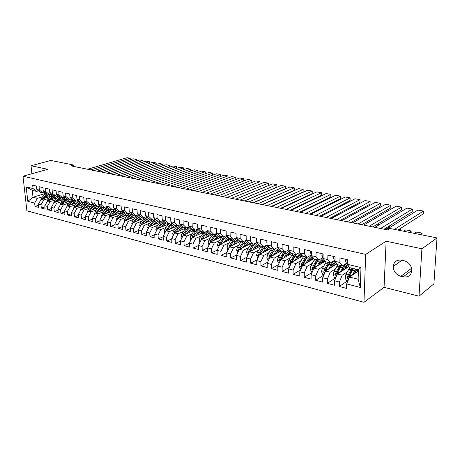<?xml version="1.0" encoding="UTF-8"?>
<svg xmlns="http://www.w3.org/2000/svg" width="460" height="460" viewBox="0 0 460 460"><rect width="100%" height="100%" fill="white"/><g stroke="black" fill="none" stroke-linecap="round" stroke-linejoin="round"><path stroke-width="0.69" d="M419.02 296.188L421.906 248.797L386.13 241.195L384.06 287.327L419.02 296.188L433.906 283.843L437 237.918L389.925 228.476L387.602 229.925L70.92 165.864L73.79 165.054L50.813 160.448L31.033 165.749L31.901 173.736M384.06 287.327L363.969 302.3L26.898 210.801L23 176.214L365.694 254.403L363.969 302.3M45.632 193.378L33.011 197.265L27.801 201.336L34.644 203.107L35.006 206.436L38.784 207.431L38.427 204.085L40.969 204.746L41.325 208.098L45.166 209.11L44.81 205.741L47.397 206.408L47.748 209.789L51.646 210.812L51.301 207.42L53.929 208.104L54.274 211.502L58.236 212.549L57.902 209.133L60.57 209.823L60.904 213.25L64.935 214.308L64.607 210.87L67.321 211.571L67.649 215.021L71.748 216.102L71.426 212.635L74.186 213.348L74.503 216.827L78.671 217.925L78.355 214.429L81.161 215.159L81.477 218.661L85.715 219.776L85.41 216.257L88.262 216.993L88.567 220.53L92.88 221.662L92.581 218.115L95.484 218.868L95.778 222.427L100.165 223.577L99.877 220.001L102.833 220.765L103.115 224.353L107.582 225.532L107.301 221.927L110.308 222.703L110.584 226.32L115.126 227.516L114.856 223.882L117.915 224.675L118.18 228.321L122.803 229.534L122.544 225.871L125.655 226.682L125.913 230.351L130.617 231.593L130.37 227.901L133.538 228.723L133.785 232.427L138.575 233.686L138.333 229.965L141.559 230.799L141.795 234.531L146.677 235.819L146.447 232.064L149.73 232.915L149.954 236.681L154.922 237.987L154.709 234.203L158.056 235.071L158.269 238.867L163.329 240.2L163.122 236.382L166.531 237.268L166.733 241.092L171.885 242.449L171.695 238.602L175.168 239.505L175.358 243.363L180.607 244.743L180.429 240.867L183.971 241.782L184.144 245.674L189.497 247.083L189.33 243.173L192.941 244.105L193.102 248.032L198.553 249.469L198.404 245.525L202.084 246.474L202.227 250.435L207.793 251.896L207.655 247.917L211.404 248.889L211.537 252.879L217.206 254.374L217.085 250.361L220.909 251.35L221.024 255.38L226.809 256.898L226.705 252.85L230.609 253.862L230.707 257.928L236.607 259.48L236.52 255.392L240.499 256.427L240.58 260.527L246.6 262.108L246.531 257.985L250.591 259.037L250.654 263.177L256.795 264.793L256.743 260.63L260.889 261.705L260.935 265.88L267.208 267.53L267.174 263.333L271.406 264.431L271.429 268.64L277.828 270.325L277.817 266.093L282.141 267.208L282.141 271.457L288.679 273.183L288.69 268.904L293.101 270.049L293.083 274.338L299.759 276.098L299.788 271.779L304.296 272.947L304.261 277.276L311.081 279.076L311.132 274.718L315.738 275.914L315.675 280.284L322.644 282.118L322.719 277.719L327.428 278.938L327.342 283.354L334.466 285.229L334.564 280.79L339.376 282.037L339.267 286.488L346.547 288.408L346.673 283.923L349.497 277.052L358.133 279.226L358.443 269.767L349.772 267.651L347.225 264.27L360.991 267.588L360.312 287.454L346.673 283.923M27.801 201.336L26.185 186.904L33.057 188.56L36.633 191.4L38.548 190.825M260.693 243.42L263.666 246.686L267.03 244.944L266.995 240.666L260.647 239.16L260.693 243.42L256.519 242.414L256.461 238.171L250.251 236.699L250.315 240.919L246.221 239.93L246.152 235.727L240.062 234.284L240.143 238.464L236.135 237.498L236.043 233.335L230.075 231.92L230.178 236.066L226.245 235.117L226.142 230.989L220.294 229.603L220.409 233.709L216.556 232.783L216.436 228.689L210.703 227.332L210.835 231.403L207.058 230.494L206.919 226.441L201.296 225.107L201.445 229.143L197.742 228.246L197.587 224.227L192.079 222.922L192.24 226.924L188.606 226.05L188.439 222.065L183.034 220.783L183.206 224.744L179.647 223.888L179.463 219.937L174.156 218.678L174.352 222.611L170.85 221.766L170.654 217.85L165.451 216.62L165.657 220.518L162.225 219.69L162.018 215.803L156.906 214.596L157.124 218.46L153.755 217.649L153.536 213.796L148.523 212.612L148.752 216.441L145.446 215.648L145.21 211.824L140.288 210.663L140.53 214.463L137.281 213.676L137.04 209.892L132.204 208.748L132.457 212.514L129.271 211.749L129.013 207.989L124.269 206.868L124.528 210.605L121.4 209.852L121.129 206.126L116.472 205.022L116.742 208.731L113.666 207.989L113.39 204.292L108.813 203.205L109.095 206.885L106.07 206.155L105.783 202.492L101.286 201.422L101.579 205.074L98.607 204.361L98.313 200.721L93.892 199.674L94.191 203.291L91.275 202.59L90.971 198.984L86.624 197.955L86.934 201.543L84.065 200.853L83.749 197.271L79.482 196.259L79.798 199.824L76.975 199.145L76.653 195.592L72.456 194.597L72.783 198.133L70.012 197.466L69.678 193.942L65.55 192.964L65.883 196.472L63.158 195.816L62.819 192.314L58.759 191.354L59.104 194.839L56.419 194.189L56.074 190.722L52.083 189.773L52.428 193.229L49.789 192.596L49.438 189.146L45.511 188.22L45.868 191.647L43.274 191.021L42.912 187.605L39.048 186.691L39.41 190.095L36.857 189.48L36.495 186.081L32.689 185.184L33.057 188.56M274.217 249.257L269.968 248.222L267.03 244.944L271.291 245.973L274.217 249.257L277.76 247.371M347.225 264.27L347.352 259.693L339.969 257.945L339.859 262.499L335.001 261.326L335.104 256.789L327.888 255.081L327.802 259.589L323.052 258.445L323.127 253.954L316.066 252.281L316.003 256.749L311.357 255.628L311.409 251.183L304.503 249.544L304.462 253.966L299.92 252.873L299.949 248.469L293.187 246.865L293.169 251.246L288.719 250.171L288.73 245.812L282.112 244.243L282.118 248.584L277.76 247.532L277.748 243.208L271.268 241.678L271.291 245.973M347.266 271.883L342.205 275.212L337.398 273.999L348.921 266.524M339.376 282.037L342.205 275.212M334.564 280.79L337.398 273.999M360.991 267.588L358.443 269.767M335.346 268.968L330.263 272.205L325.559 271.015L336.961 263.85M327.428 278.938L330.263 272.205M322.719 277.719L325.559 271.015M339.859 262.499L342.447 265.868L346.639 263.189M342.447 265.868L337.617 264.695L335.001 261.326M323.685 266.11L318.579 269.255L313.973 268.099L325.266 261.222M315.738 275.914L318.579 269.255M311.132 274.718L313.973 268.099M327.802 259.589L330.452 262.947L334.69 260.325M330.452 262.947L325.726 261.798L323.052 258.445M312.265 263.31L307.142 266.374L302.64 265.236L313.823 258.635M304.296 272.947L307.142 266.374M299.788 271.779L302.64 265.236M316.003 256.749L318.717 260.09L323 257.525M318.717 260.09L314.094 258.963L311.357 255.628M301.093 260.567L295.952 263.551L291.536 262.441L302.622 256.088M293.101 270.049L295.952 263.551M288.69 268.904L291.536 262.441M304.462 253.966L307.234 257.295L311.368 254.897M307.234 257.295L302.709 256.191L299.92 252.873M290.151 257.882L284.993 260.791L280.669 259.699L291.755 253.523M282.141 267.208L284.993 260.791M277.817 266.093L280.669 259.699M293.169 251.246L295.993 254.558L299.92 252.344M295.993 254.558L291.565 253.477L288.719 250.171M279.433 255.248L274.258 258.083L270.026 257.019L281.209 250.959M271.406 264.431L274.258 258.083M267.174 263.333L270.026 257.019M282.118 248.584L284.993 251.879L288.707 249.843M284.993 251.879L280.657 250.821L277.76 247.532M268.933 252.666L263.747 255.432L259.601 254.391L270.877 248.44M260.889 261.705L263.747 255.432M256.743 260.63L259.601 254.391M258.647 250.136L253.448 252.839L249.389 251.815L260.745 245.973M250.591 259.037L253.448 252.839M246.531 257.985L249.389 251.815M263.666 246.686L259.503 245.674L256.519 242.414M248.567 247.652L243.357 250.292L239.378 249.291L250.815 243.558M240.499 256.427L243.357 250.292M236.52 255.392L239.378 249.291M250.315 240.919L253.328 244.168L256.611 242.512M253.328 244.168L249.251 243.173L246.221 239.93M238.688 245.22L233.467 247.802L229.563 246.819L228.833 247.181L229.057 247.882M241.074 241.184L229.563 246.819L226.705 252.85M230.609 253.862L233.467 247.802M240.143 238.464L243.196 241.701L246.405 240.126M243.196 241.701L239.206 240.73L236.135 237.498M228.999 242.834L223.767 245.358L219.943 244.392L231.524 238.861M220.909 251.35L223.767 245.358M217.085 250.361L219.943 244.392M230.178 236.066L233.272 239.286L236.4 237.785M233.272 239.286L229.356 238.332L226.245 235.117M219.5 240.494L214.262 242.96L210.507 242.012L222.157 236.578M211.404 248.889L214.262 242.96M207.655 247.917L210.507 242.012M220.409 233.709L223.543 236.917L226.602 235.48M223.543 236.917L219.702 235.98L216.556 232.783M210.18 238.194L204.936 240.609L201.256 239.683L212.899 234.37M202.084 246.474L204.936 240.609M198.404 245.525L201.256 239.683M210.835 231.403L213.998 234.594L216.993 233.226M213.998 234.594L210.237 233.674L207.058 230.494M201.037 235.94L195.793 238.303L192.182 237.394L203.648 232.277M192.941 244.105L195.793 238.303M189.33 243.173L192.182 237.394M201.445 229.143L204.642 232.311L207.569 231.006M204.642 232.311L200.951 231.414L201.601 233.191M197.742 228.246L200.951 231.414M192.073 233.726L186.817 236.043L183.275 235.146L194.586 230.213M183.971 241.782L186.817 236.043M180.429 240.867L183.275 235.146M192.24 226.924L195.465 230.08L198.329 228.827M195.465 230.08L191.849 229.201L188.606 226.05M183.27 231.558L178.014 233.824L174.541 232.944L185.702 228.171M175.168 239.505L178.014 233.824M171.695 238.602L174.541 232.944M183.206 224.744L186.467 227.89L189.267 226.688M186.467 227.89L182.913 227.021L179.647 223.888M174.633 229.425L169.378 231.644L165.962 230.782L176.985 226.165M166.531 237.268L169.378 231.644M163.122 236.382L165.962 230.782M174.352 222.611L177.635 225.739L180.377 224.589M177.635 225.739L174.15 224.888L170.85 221.766M166.152 227.326L160.896 229.505L157.544 228.66L168.429 224.192M158.056 235.071L160.896 229.505M154.709 234.203L157.544 228.66M165.657 220.518L168.969 223.629L171.655 222.525M164.761 233.151L164.174 231.696L164.956 229.011L168.958 223.623L165.548 222.795L162.225 219.69M157.826 225.273L152.57 227.407L149.281 226.579L160.04 222.243M149.73 232.915L152.57 227.407M146.447 232.064L149.281 226.579M157.124 218.46L160.459 221.553L163.087 220.501M160.459 221.553L157.102 220.737L153.755 217.649M149.649 223.249L144.394 225.342L141.162 224.532L151.8 220.328M141.559 230.799L144.394 225.342M138.333 229.965L141.162 224.532M148.752 216.441L152.111 219.523L154.686 218.506M152.111 219.523L148.81 218.718L145.446 215.648M141.623 221.266L136.361 223.318L133.193 222.519L143.715 218.442M133.538 228.723L136.361 223.318M130.37 227.901L133.193 222.519M140.53 214.463L143.911 217.522L146.435 216.551M143.911 217.522L140.674 216.735L137.281 213.676M133.733 219.316L128.478 221.335L125.361 220.547L135.775 216.585M125.655 226.682L128.478 221.335M122.544 225.871L125.361 220.547M132.457 212.514L135.855 215.562L138.333 214.624M135.855 215.562L132.675 214.791L129.271 211.749M125.982 217.402L120.727 219.38L117.668 218.609L127.972 214.757M117.915 224.675L120.727 219.38M114.856 223.882L117.668 218.609M124.528 210.605L127.949 213.641L130.375 212.733M127.949 213.641L124.827 212.876L121.4 209.852M118.364 215.521L113.114 217.459L110.107 216.7L120.313 212.951M110.308 222.703L113.114 217.459M107.301 221.927L110.107 216.7M116.742 208.731L120.181 211.749L122.561 210.875M120.181 211.749L117.11 211.002L113.666 207.989M110.883 213.67L105.633 215.573L102.678 214.831L112.786 211.18M102.833 220.765L105.633 215.573M99.877 220.001L102.678 214.831M109.095 206.885L112.545 209.886L114.879 209.047M112.545 209.886L109.532 209.156L106.07 206.155M103.523 211.847L98.285 213.722L95.375 212.992L105.386 209.432M95.484 218.868L98.285 213.722M92.581 218.115L95.375 212.992M101.579 205.074L105.047 208.064L107.335 207.253M105.047 208.064L102.08 207.339L98.607 204.361M96.29 210.059L91.057 211.899L88.199 211.18L98.118 207.713M88.262 216.993L91.057 211.899M85.41 216.257L88.199 211.18M94.191 203.291L97.675 206.27L99.923 205.488M97.675 206.27L94.76 205.557L91.275 202.59M89.182 208.299L83.95 210.111L81.144 209.398L90.971 206.022L93.093 204.142M81.161 215.159L83.95 210.111M78.355 214.429L81.144 209.398M86.934 201.543L90.43 204.505L92.638 203.751M90.43 204.505L87.567 203.803L84.065 200.853M82.185 206.569L76.964 208.345L74.204 207.65L83.938 204.355M74.186 213.348L76.964 208.345M71.426 212.635L74.204 207.65M79.798 199.824L83.306 202.768L85.474 202.043M83.306 202.768L80.488 202.084L76.975 199.145M75.308 204.867L70.093 206.615L67.379 205.93L77.027 202.716M67.321 211.571L70.093 206.615M64.607 210.87L67.379 205.93M72.783 198.133L76.302 201.06L78.43 200.359M76.302 201.06L73.537 200.387L70.012 197.466M68.546 203.193L63.336 204.913L60.662 204.24L70.23 201.1M60.57 209.823L63.336 204.913M57.902 209.133L60.662 204.24M65.883 196.472L69.414 199.387L71.507 198.708M69.414 199.387L66.694 198.726L63.158 195.816M61.893 201.543L56.689 203.234L54.061 202.572L63.543 199.508M53.929 208.104L56.689 203.234M51.301 207.42L54.061 202.572M59.104 194.839L62.64 197.737L64.693 197.081M62.64 197.737L59.967 197.087L56.419 194.189M55.344 199.922L50.146 201.589L47.564 200.934L56.965 197.944M47.397 206.408L50.146 201.589M44.81 205.741L47.564 200.934M52.428 193.229L55.982 196.115L57.994 195.477M55.982 196.115L53.348 195.471L49.789 192.596M48.898 198.329L43.711 199.962L41.17 199.324L50.491 196.397M40.969 204.746L43.711 199.962M38.427 204.085L41.17 199.324M45.868 191.647L49.427 194.517L51.405 193.901M49.427 194.517L46.834 193.89L43.274 191.021M42.556 196.759L37.381 198.369L33.011 197.265L32.252 190.336L36.633 191.4M34.644 203.107L37.381 198.369M39.41 190.095L42.975 192.947L44.925 192.349M42.975 192.947L40.428 192.326L36.857 189.48M421.906 248.797L437 237.918M23 176.214L47.794 169.309L31.033 165.749M386.13 241.195L365.694 254.403M73.916 166.468L73.79 165.054M358.225 269.709L358.403 271.072L349.497 277.052M26.185 186.904L32.252 190.336M358.133 279.226L360.312 287.454M403.15 276.874C408.491 277.558 411.384 275.264 411.832 269.986C411.251 265.236 408.647 262.137 404.012 260.688L401.706 260.164C396.675 259.555 393.835 261.671 393.185 266.518C393.49 271.429 396.048 274.7 400.861 276.322L403.15 276.874L411.838 270.325M35.006 206.436L38.554 205.298M41.325 208.098L44.936 206.925M47.748 209.789L51.422 208.575M54.274 211.502L58.012 210.255M60.904 213.25L64.71 211.956M67.649 215.021L71.524 213.687M74.503 216.827L78.447 215.447M81.477 218.661L85.497 217.229M88.567 220.53L92.661 219.046M95.778 222.427L99.946 220.892M103.115 224.353L107.364 222.766M110.584 226.32L114.914 224.67M118.18 228.321L122.596 226.607M125.913 230.351L130.416 228.574M133.785 232.427L138.374 230.581M141.795 234.531L146.481 232.616M149.954 236.681L154.732 234.686M158.269 238.867L163.145 236.791M166.733 241.092L171.712 238.93M175.358 243.363L180.441 241.103M184.144 245.674L189.336 243.323M193.102 248.032L198.404 245.571M202.227 250.435L207.69 247.848M211.537 252.879L217.195 250.142M221.024 255.38L226.889 252.471M230.707 257.928L236.779 254.84M240.58 260.527L246.87 257.243M250.654 263.177L257.18 259.687M260.935 265.88L267.703 262.165M271.429 268.64L278.444 264.684M282.141 271.457L289.42 267.237M293.083 274.338L300.639 269.83M304.261 277.276L312.104 272.458M315.675 280.284L323.823 275.12M327.342 283.354L335.806 277.811M339.267 286.488L347.731 280.761M87.641 169.245L127.04 157.699L130.168 158.263L130.266 159.741M90.798 169.884L130.168 158.263L130.536 159.66M47.15 197.443L48.168 196.219L51.807 194.223M45.316 198.018L48.576 194.31M40.733 200.083L41.457 198.082L45.937 193.165M51.169 194.304L51.859 195.005M43.361 198.634L47.374 194.017M46.69 193.775L42.268 198.979M93.984 170.528L133.325 158.832L136.505 159.401L136.597 160.914M97.186 171.177L136.505 159.401L136.85 160.839M100.418 171.833L139.702 159.982L142.928 160.563L143.02 162.11M103.678 172.488L142.928 160.563L143.255 162.041M53.532 199.036L54.556 197.788L58.357 195.77M51.704 199.617L54.97 195.868M47.064 201.808L47.794 199.669L52.342 194.66M57.529 195.856L58.247 196.621M49.709 200.249L53.745 195.569M53.107 195.281L48.611 200.6M58.196 195.776L58.811 196.213M60.018 200.646L61.048 199.387L65.021 197.346M58.19 201.238L61.468 197.449M53.504 203.55L54.228 201.279L58.857 196.178M63.992 197.443L64.739 198.26M56.166 201.894L60.225 197.15M59.627 196.811L55.05 202.25M64.67 197.346L65.32 197.823M106.956 173.155L146.176 161.144L149.448 161.736L149.54 163.323M110.262 173.822L149.448 161.736L149.753 163.254M113.597 174.495L152.743 162.328L156.061 162.926L156.147 164.553M116.949 175.174L156.061 162.926L156.342 164.49M66.614 202.285L67.643 201.008C68.885 199.542 70.271 198.858 71.812 198.961M64.779 202.889L68.068 199.059M60.047 205.292L60.772 202.917L65.475 197.725M70.552 199.053L71.334 199.933M62.727 203.561L66.803 198.749M72.001 199.123L71.668 198.95M66.251 198.363L61.6 203.929M71.248 198.95L71.932 199.467M73.312 203.952L76.262 201.054M77.717 200.594L78.729 200.612M71.484 204.562L74.773 200.692M66.734 207.075L67.424 204.585L72.208 199.289M77.286 200.738L78.033 201.641M69.391 205.258L73.508 200.364M78.976 200.928L78.361 200.571M72.99 199.939L68.258 205.637M77.93 200.577L78.654 201.141M120.336 175.858L159.401 163.53L162.771 164.134L162.857 165.807M123.746 176.548L162.771 164.134L163.036 165.749M80.126 205.649L83.082 202.71M84.939 202.222L85.79 202.308M78.298 206.264L81.593 202.354M73.519 208.869L74.181 206.275L79.051 200.882M84.151 202.486L84.841 203.377M76.17 206.983L80.362 201.974M85.824 202.618L85.163 202.222M79.839 201.537L75.026 207.374M84.79 202.268L85.485 202.843M127.184 177.244L166.163 164.743L169.585 165.358L169.665 167.078M130.646 177.945L169.585 165.358L169.826 167.02M87.049 207.368L90.01 204.401M92.178 203.906L93.012 204.067M85.221 208L88.527 204.039M80.425 210.697L81.052 208L83.979 204.309L86.014 202.498M91.12 204.269L91.758 205.148M83.059 208.742L87.331 203.607M92.782 204.332L92.126 203.924M86.808 203.165L81.903 209.139M91.81 204.033L92.431 204.579M134.136 178.652L173.029 165.98L176.496 166.606L176.577 168.366M137.655 179.365L176.496 166.606L176.72 168.32M94.087 209.122L97.054 206.114M99.481 205.637L100.24 205.838M92.264 209.76L95.576 205.758M87.44 212.554L88.044 209.748L90.965 206.022L92.31 206.35L88.895 210.933M98.204 206.086L98.791 206.96M90.068 210.525L94.421 205.269M99.854 206.08L99.297 205.706M93.892 204.815L92.31 206.35M98.946 205.827L99.486 206.344M141.203 180.078L179.992 167.233L183.517 167.871L183.592 169.677M144.779 180.803L183.517 167.871L183.718 169.636M101.246 210.904L104.219 207.862M106.875 207.414L107.456 207.598M99.423 211.554L102.747 207.5M94.582 214.446L95.145 211.525L98.078 207.765L100.297 205.81M105.403 207.937L105.938 208.805M97.192 212.342L101.631 206.954M107.042 207.862L106.582 207.523M101.096 206.494L96.013 212.761M106.191 207.661L106.662 208.144M148.385 181.533L187.065 168.509L190.641 169.153L190.716 171.011M152.018 182.269L190.641 169.153L190.825 170.97M108.531 212.715L111.51 209.633M114.367 209.231L114.799 209.386M106.709 213.371L110.038 209.277M101.844 216.373L101.626 215.832L102.373 213.336L105.305 209.541L107.629 207.506M112.717 209.829L113.206 210.691M104.443 214.193L108.968 208.667M114.356 209.674L113.976 209.375M108.428 208.202L106.691 209.881L103.247 214.624M113.551 209.53L113.959 209.978M155.681 183.011L194.241 169.803L197.875 170.453L197.944 172.362M159.373 183.758L197.875 170.453L198.041 172.333M115.937 214.561L118.921 211.439M121.975 211.094L122.262 211.209M114.12 215.228L117.455 211.083M109.233 218.333L108.968 217.695L109.727 215.177L112.66 211.341L115.086 209.225M120.135 211.738L120.595 212.618M111.814 216.073L116.432 210.404M121.796 211.519L121.498 211.266M115.891 209.933L114.068 211.686L110.607 216.522M121.032 211.433L121.382 211.847M163.099 184.512L201.532 171.114L205.223 171.775L205.286 173.742M166.853 185.271L205.223 171.775L205.367 173.713M123.475 216.436L126.46 213.279M121.659 217.114L124.999 212.922M116.748 220.334L116.443 219.592L117.202 217.051L120.14 213.175L122.676 210.979M127.592 213.549L128.11 214.59M119.318 217.994L124.027 212.175M123.481 211.692L121.578 213.526L118.093 218.448M128.633 213.382L128.926 213.756M170.637 186.035L208.938 172.448L212.681 173.121L212.744 175.145M174.449 186.806L212.681 173.121L212.813 175.116M131.14 218.345L134.136 215.142M129.335 219.035L132.675 214.791M124.395 222.37L124.05 221.519L124.815 218.96L127.753 215.038L130.404 212.761M135.182 215.401L135.746 216.591M126.948 219.943L131.761 213.975M131.215 213.486L129.214 215.401L125.718 220.415M136.367 215.372L136.603 215.705M178.302 187.582L216.459 173.799L220.259 174.484L220.317 176.565M182.177 188.37L220.259 174.484L220.374 176.548M138.949 220.288L141.939 217.045M137.137 220.99L140.559 216.631M132.181 224.445L131.79 223.485L132.56 220.898L135.499 216.942L137.764 214.843M142.899 217.281L143.48 218.534M134.717 221.927L139.633 215.797M139.081 215.303L136.982 217.304L133.469 222.416M144.221 217.402L144.411 217.689M186.093 189.163L224.095 175.179L227.959 175.875L228.011 178.014M190.037 189.957L227.959 175.875L228.051 178.003M146.889 222.272L149.885 218.983M145.09 222.979L148.58 218.506M140.11 226.556L139.667 225.48L140.444 222.87L145.239 217.011M150.759 219.19L151.346 220.507M142.629 223.951L147.648 217.655M147.096 217.154L144.894 219.242L141.364 224.451M194.017 190.762L231.851 176.577L235.779 177.284L235.825 179.492M198.024 191.578L235.779 177.284L235.853 179.48M154.974 224.284L157.975 220.949M153.18 225.009L156.745 220.409M148.177 228.712L147.689 227.516L148.465 224.882L152.961 219.184M158.752 221.139L159.355 222.519M150.679 226.015L153.922 221.455L155.808 219.546M155.256 219.035L152.944 221.22L149.402 226.527M202.072 192.395L239.74 177.997L243.725 178.71L243.771 180.987M206.155 193.217L243.725 178.71L243.788 180.981M163.208 226.337L166.209 222.956M161.414 227.073L165.065 222.347M156.394 230.908L155.854 229.586L156.636 226.929L160.868 221.392M166.888 223.123L167.503 224.572M158.873 228.114L162.138 223.474L164.122 221.467M163.57 220.949L161.144 223.226L157.584 228.643M168.452 223.502L168.676 223.916M210.272 194.051L247.75 179.434L251.804 180.165L251.838 182.517L251.804 180.165L214.423 194.89M171.591 228.424L174.599 224.998M169.803 229.172L173.541 224.313M175.795 226.659L175.174 225.136M167.233 230.236L170.505 225.521L172.598 223.416M172.046 222.893L169.493 225.273L165.882 230.949M176.767 225.526L177.054 226.09M218.609 195.742L255.892 180.901L260.015 181.642L260.038 184.069L260.015 181.642L222.835 196.592M235.623 199.18L268.375 185.593L268.358 183.149L264.166 182.396L227.096 197.455L260.038 184.069M180.13 230.558L183.137 227.079M178.348 231.317L182.177 226.314M173.288 235.434L172.644 233.841L173.431 231.133L177.433 225.687M183.609 227.194L184.242 228.798M175.726 232.438L179.02 227.608L181.228 225.406M180.677 224.877L177.991 227.361L175.059 231.541L174.328 233.364M185.23 227.585L185.552 228.235M258.566 200.577L258.238 200.514M231.391 198.323L268.358 183.149L268.375 185.593M188.824 232.725L191.843 229.195M187.053 233.496L190.98 228.355M181.976 237.768L181.269 236.032L182.062 233.295L186.058 227.786M192.199 229.287L192.843 230.972M184.385 234.663L187.703 229.741L190.026 227.43M189.48 226.895L186.651 229.482L183.718 233.709L182.971 235.761M193.85 229.684L194.183 230.385M184.27 234.715L184.638 234.18M267.639 202.383L267.191 202.296M235.727 199.203L272.579 183.908L276.839 184.673L276.851 187.139L276.839 184.673L240.103 200.088M244.3 200.934L276.851 187.139M197.691 234.933L200.819 231.282M195.925 235.721L199.95 230.425M190.825 240.143L190.06 238.263L190.854 235.497L194.85 229.931M193.211 236.934L196.546 231.909L198.996 229.482M198.45 228.948L195.477 231.644L192.544 235.922L191.814 238.136M193.039 237.009L196.386 232.145M202.63 231.823L202.981 232.576M276.88 204.223L276.31 204.108M244.519 200.98L281.135 185.449L285.464 186.231L285.464 188.709L285.464 186.231L248.969 201.882M253.132 202.722L285.464 188.709M206.718 237.187L209.967 233.41M285.459 206.482L285.459 206.017M204.964 237.992L209.093 232.53M199.847 242.575L199.013 240.534L199.818 237.739L203.809 232.11M209.817 233.502L210.525 235.451M202.204 239.246L205.557 234.117L208.144 231.581M207.604 231.041L204.464 233.847L201.543 238.171L200.847 240.528M201.986 239.349L205.568 234.094M211.577 234.002L211.939 234.807M285.482 206.005L285.545 206.442M253.466 202.791L289.834 187.013L294.239 187.806L294.227 190.308L294.239 187.806L257.997 203.705M262.125 204.545L294.227 190.308M215.924 239.487L219.299 235.572M294.153 208.823L294.153 208.259M214.176 240.304L218.419 234.675M209.041 245.053L208.144 242.845L208.955 240.028L212.934 234.335M218.943 235.79L219.615 237.762M211.37 241.609L214.739 236.365L217.471 233.714M215.901 233.72L213.63 236.095L210.709 240.471L210.059 242.943M211.105 241.736L214.9 236.135M220.691 236.221L221.064 237.09M294.222 208.23L294.222 208.794M262.574 204.631L298.678 188.606L303.157 189.416L303.134 191.935L303.157 189.416L267.191 205.568M271.273 206.396L303.134 191.935M225.302 241.833L228.821 237.78M302.985 211.243L302.99 210.571M223.566 242.661L227.93 236.86M218.414 247.583L217.453 245.209L218.264 242.362L222.237 236.595M228.246 238.13L228.879 240.126M220.719 244.018L224.1 238.659L226.987 235.888M224.744 236.348L220.052 242.811L219.305 244.777L219.46 245.398M220.409 244.168L224.399 238.234M229.983 238.481L230.368 239.413M303.036 210.548L303.013 211.232M271.848 206.511L307.677 190.227L312.231 191.049L312.202 193.591L312.231 191.049L276.552 207.46M280.594 208.276L312.202 193.591M234.87 244.22L236.026 242.431L238.533 240.022M310.661 214.36L311.96 213.71L311.972 212.957M233.145 245.065L235.486 241.454L237.636 239.079M227.999 250.125L226.941 247.612L227.757 244.737L231.725 238.907M237.722 240.528L238.32 242.535M230.247 246.48L233.645 241L236.704 238.102M233.91 238.976L229.58 245.197L228.833 247.181M229.891 246.658L234.077 240.39M239.447 240.787L239.85 241.787M311.989 212.951L311.96 213.71M281.296 208.42L316.825 191.877L321.465 192.711L321.425 195.27L321.465 192.711L286.085 209.392M290.087 210.197L321.425 195.27M244.622 246.658L245.789 244.835L248.452 242.316M319.815 216.211L321.097 215.55M242.909 247.52L245.255 243.846L247.537 241.345M237.808 252.638L236.618 250.067L237.44 247.164L241.396 241.264M247.388 242.978L247.946 244.996M239.965 248.992L243.38 243.386L246.617 240.356M250.424 243.754L250.274 243.426M243.323 241.644L239.298 247.63L238.55 249.636L238.855 250.407M238.55 249.636L239.597 249.113L243.938 242.598M248.935 242.834L249.515 244.208M290.921 210.369L326.14 193.551L330.855 194.402L330.803 196.983L299.753 212.152M295.797 211.353L330.855 194.402M254.575 249.147L255.743 247.284L258.572 244.657M252.868 250.021L255.219 246.29L257.646 243.645M247.819 255.196L246.485 252.569L247.313 249.636L251.258 243.662M257.243 245.485L257.761 247.509M249.878 251.562L253.31 245.824L256.749 242.661M260.302 246.203L260.136 245.824M253.155 244.128L249.211 250.113L248.457 252.143L248.848 252.971M248.457 252.143L249.498 251.603L253.989 244.858M258.422 244.72L259.365 246.681M256.479 239.223L256.49 240.442M300.725 212.353L335.616 195.258L340.417 196.127L340.354 198.726L309.603 214.147M305.693 213.354L340.417 196.127M264.724 251.689L265.903 249.78L268.916 247.049M263.034 252.58L265.385 248.785L267.967 245.991M258.037 257.813L257.6 257.698L256.553 255.122L257.387 252.16L261.32 246.117M330.395 218.35L335.162 215.826L336.036 215.999M267.289 248.055L267.766 250.079M259.992 254.184L263.436 248.308L267.093 245.019M270.382 248.699L270.198 248.279M263.252 246.583L259.325 252.643L258.572 254.696L259.06 255.576M258.572 254.696L259.607 254.15L264.23 247.181M268.508 247.21L269.416 249.211M267.001 241.327L266.702 241.937L267.013 243.415M310.713 214.371L345.259 196.995L350.146 197.875L350.072 200.497L319.637 216.177M315.778 215.395L350.146 197.875M275.08 254.282L276.27 252.333L279.484 249.492M273.401 255.191L275.758 251.327L278.513 248.383M268.462 260.481L267.887 260.331L266.829 257.726L267.662 254.731L271.584 248.613M277.535 250.694L277.972 252.712M270.313 256.864L273.775 250.838L275.816 248.406M280.663 251.252L280.232 250.343M280.514 250.89L280.594 251.292M273.562 249.096L269.64 255.225L268.887 257.301L269.485 258.221M268.887 257.301L269.911 256.749L274.677 249.556M278.794 249.751L279.663 251.792M346.558 218.097L345 217.781M277.748 243.472L277.259 244.455L277.754 246.261M320.896 216.43L355.074 198.766L360.048 199.657L359.961 202.302L329.86 218.247M326.059 217.476L360.048 199.657M285.648 256.927L286.844 254.932L290.294 252.005M283.987 257.853L286.35 253.92L289.282 250.827M279.105 263.2L278.38 263.017L277.317 260.389L278.156 257.358L282.06 251.166M287.983 253.397L288.38 255.403M280.847 259.601L285.873 251.396M291.145 253.862L290.036 252.057M290.91 253.27L291.036 253.926M284.073 251.654L280.174 257.864L279.415 259.963L280.14 260.895M279.415 259.963L280.433 259.394L283.544 254.121L285.332 251.988M289.294 252.35L290.116 254.437M357.293 220.231L355.568 219.886M288.661 245.795L288.04 247.02L288.725 249.061M331.269 218.529L365.067 200.566L370.133 201.474L370.035 204.142L340.285 220.351M336.536 219.598L370.133 201.474M296.441 259.63L297.643 257.589C298.822 255.662 300.064 254.662 301.363 254.593M294.791 260.578L297.16 256.571L300.288 253.31M289.978 265.983L289.098 265.759L288.017 263.103L288.863 260.044L292.755 253.77M298.643 256.18L299.006 258.158M291.605 262.401L296.269 254.403M301.846 256.53L300.771 254.679M301.518 255.708L301.697 256.617M294.808 254.271L290.921 260.555L290.168 262.677L291.025 263.603M290.168 262.677L291.174 262.102L294.273 256.76L296.2 254.483M300.006 255.007L300.782 257.14M368.236 222.41L366.344 222.036M299.69 248.406L299.052 249.642L299.926 251.844M341.855 220.673L375.245 202.394L380.403 203.326L380.293 206.011L350.911 222.502M347.219 221.755L380.403 203.326M307.452 262.395L308.666 260.302C309.971 258.152 311.316 257.14 312.697 257.278L312.714 257.278M305.825 263.356L308.194 259.279L311.546 255.858M301.076 268.824L300.035 268.559L298.948 265.874L299.799 262.781L303.669 256.427M309.522 259.043L309.844 260.981M302.536 265.466L307.102 257.261M312.771 259.256L311.725 257.358M312.351 258.204L312.57 259.371M305.768 256.939L301.898 263.31L301.145 265.454L302.168 266.323M301.145 265.454L302.139 264.862L305.227 259.457L307.021 257.243M310.943 257.726L311.673 259.906M379.402 224.635L377.332 224.221M310.954 251.074L310.293 252.321L311.368 254.667M352.642 222.853L385.606 204.263L390.862 205.206L390.735 207.92L361.744 224.693M358.116 223.962L390.862 205.206M318.705 265.219L319.93 263.074C321.224 260.889 322.552 259.865 323.915 259.998L324.403 260.142M389.833 227.493L389.867 226.717L385.405 229.482M317.089 266.202L319.464 262.039L323.064 258.462M312.415 271.728L311.207 271.417L310.109 268.703L310.96 265.575L314.818 259.141M320.62 261.999L320.907 263.873M316.963 259.664L313.11 266.116L312.351 268.283C312.587 269.313 313.024 269.491 313.662 268.818L314.473 266.455L318.32 259.992M323.058 258.054L322.477 257.911M323.921 262.045L322.914 260.095M323.409 260.762L323.673 262.194M322.782 262.735L320.643 262.142M312.351 268.283L313.341 267.685L316.411 262.206L318.193 259.963M322.103 260.51L322.77 262.66M389.867 226.717L388.539 226.452M322.466 253.799L321.781 255.053L322.558 257.255L323.064 257.56M363.647 225.078L396.163 206.16L401.517 207.126L401.379 209.858L372.796 226.929M369.236 226.211L401.517 207.126M330.194 268.105L331.43 265.903C332.718 263.689 334.035 262.648 335.374 262.769L336.887 263.902M400.321 230.564L400.413 228.815L398.314 230.155M328.601 269.106L330.981 264.862C332.258 262.643 333.603 261.389 335.006 261.108M324.001 274.689L322.621 274.338L321.511 271.595L322.368 268.433L326.203 261.912M331.947 265.058L332.206 266.84M328.394 262.447L324.565 268.985L323.805 271.176C324.064 272.234 324.513 272.4 325.157 271.682L325.956 269.33L329.78 262.786M335.305 264.897L334.339 262.896M334.707 263.385L335.006 265.081M334.127 265.633L332.034 264.931M323.805 271.176L324.783 270.566L327.836 265.017L329.601 262.74M333.5 263.367L334.098 265.437M400.413 228.815L399.964 228.729M334.224 256.582L333.523 257.847L334.27 260.067L335.018 260.527M374.877 227.349L406.916 208.098L412.367 209.081L412.217 211.836L384.065 229.212M380.575 228.505L412.367 209.081M341.935 271.055L343.177 268.789C344.459 266.553 345.759 265.489 347.076 265.604L348.565 266.754M411.056 232.714L411.154 230.954L409.084 232.317M340.36 272.078L342.74 267.749C344.206 265.184 345.702 263.902 347.231 263.896M335.846 277.719L334.282 277.322L333.161 274.551L334.023 271.354L337.83 264.747M403.673 231.23L405.754 229.879L411.154 230.954M343.516 268.214L343.741 269.882M340.072 265.288L336.266 271.912L335.507 274.131C335.783 275.218 336.248 275.379 336.898 274.614L337.686 272.268L341.487 265.638M346.932 267.812L346.012 265.759M346.242 266.075L346.581 268.042M345.713 268.605L345.667 268.272L343.781 267.812M335.507 274.131L336.467 273.51L339.509 267.887L341.262 265.581M345.138 266.288L345.667 268.272M346.248 259.428L345.517 260.705L346.242 262.942L347.242 263.568M386.331 229.666L417.875 210.07L423.43 211.071L423.263 213.854L397.865 230.069M394.456 229.385L423.43 211.071M353.93 274.074L356.914 269.393M421.987 234.905L422.096 233.134L420.06 234.519M352.377 275.12L355.758 269.111M347.95 280.818L346.196 280.37L345.063 277.57L345.931 274.332L349.738 267.611M414.546 233.415L416.599 232.035L422.096 233.134M355.327 271.486L355.522 273.01M352.003 268.197L348.22 274.907L347.461 277.156C347.766 278.271 348.249 278.421 348.898 277.604L349.675 275.27L353.452 268.548M357.546 271.647L357.483 271.164L355.787 270.75M347.461 277.156L348.416 276.517L351.434 270.825L353.171 268.479M357.086 269.433L357.483 271.164M411.602 268.283L400.861 276.322M46.31 195.074L47.512 195.373M44.355 194.597L45.551 194.89M41.457 198.082L42.654 198.381M52.681 196.638L53.906 196.937M50.698 196.15L51.911 196.449M47.794 199.669L49.007 199.973M59.156 198.225L60.398 198.53M57.138 197.731L58.374 198.036M54.228 201.279L55.464 201.589M65.734 199.835L66.999 200.146M63.687 199.335L64.941 199.646M60.772 202.917L62.031 203.234M72.421 201.48L73.703 201.79M70.34 200.968L71.616 201.279M67.424 204.585L68.701 204.901M79.224 203.142L80.523 203.464M77.102 202.624L78.401 202.94M74.181 206.275L75.48 206.603M86.129 204.838L87.457 205.166M83.979 204.309L85.295 204.631M81.052 208L82.374 208.328M93.156 206.563L94.507 206.891M90.229 210.295L90.522 210.369M88.044 209.748L89.384 210.082M94.421 214.055L94.748 214.141M100.303 208.311L101.677 208.65M98.078 207.765L99.44 208.098M97.376 212.083L97.692 212.163M95.145 211.525L96.514 211.87M101.648 215.889L102.051 215.993M107.571 210.093L108.968 210.439M105.305 209.541L106.691 209.881M104.638 213.906L104.995 213.992M102.373 213.336L103.759 213.687M108.991 217.752L109.48 217.873M114.965 211.905L116.38 212.255M112.66 211.341L114.068 211.686M112.033 215.757L112.418 215.855M109.727 215.177L111.136 215.533M116.466 219.65L117.035 219.794M122.486 213.75L123.93 214.107M120.14 213.175L121.578 213.526M119.548 217.637L119.974 217.747M117.202 217.051L118.64 217.413M124.073 221.576L124.729 221.743M130.14 215.625L131.606 215.987M127.753 215.038L129.214 215.401M127.201 219.558L127.661 219.673M124.815 218.96L126.276 219.322M131.813 223.543L132.555 223.727M137.925 217.534L139.42 217.902M135.499 216.942L136.982 217.304M134.987 221.507L135.487 221.628M132.56 220.898L134.044 221.271M139.69 225.538L140.53 225.751M145.854 219.477L147.373 219.851M143.382 218.874L144.894 219.242M142.916 223.491L143.457 223.623M140.444 222.87L141.956 223.249M147.712 227.573L148.643 227.809M153.922 221.455L155.468 221.835M151.403 220.84L152.944 221.22M150.983 225.509L151.564 225.659M148.465 224.882L150.006 225.268M155.877 229.643L156.906 229.908M162.138 223.474L163.714 223.859M159.574 222.841L161.144 223.226M159.2 227.568L159.821 227.723M156.636 226.929L158.205 227.32M164.197 231.754L165.324 232.041M170.505 225.521L172.109 225.917M167.894 224.882L169.493 225.273M167.566 229.666L168.233 229.833M164.956 229.011L166.554 229.413M172.667 233.904L173.903 234.215M179.02 227.608L180.659 228.011M176.364 226.958L177.991 227.361M176.088 231.8L176.801 231.978M173.431 231.133L175.059 231.541M181.292 236.089L182.637 236.434M187.703 229.741L189.37 230.149M184.995 229.074L186.651 229.482M184.77 233.973L185.53 234.163M182.062 233.295L183.718 233.709M190.083 238.32L191.544 238.688M196.546 231.909L198.243 232.323M201.905 233.053L201.549 232.967M193.786 231.23L195.477 231.644M193.614 236.187L194.425 236.394M190.854 235.497L192.544 235.922M199.042 240.591L200.617 240.994M205.557 234.117L207.287 234.542M210.939 235.267L210.45 235.146M202.745 233.427L204.464 233.847M202.63 238.447L203.492 238.659M199.818 237.739L201.543 238.171M201.129 239.947L200.796 240.097M208.167 242.909L209.869 243.34M214.739 236.365L216.505 236.802M220.139 237.521L219.523 237.371M211.876 235.664L213.63 236.095M211.818 240.747L212.733 240.977M208.955 240.028L210.709 240.471M210.421 242.202L209.961 242.414M217.476 245.266L219.299 245.732M224.1 238.659L225.9 239.102M229.517 239.815L228.769 239.637M221.179 237.946L222.968 238.383M221.185 243.093L222.157 243.334M218.264 242.362L220.052 242.811M219.891 244.496L219.305 244.777M226.964 247.675L228.925 248.17M233.645 241L235.486 241.454M239.079 242.161L238.194 241.943M230.667 240.269L232.495 240.718M230.736 245.485L231.759 245.743M227.757 244.737L229.58 245.197M236.641 250.131L238.734 250.66M243.38 243.386L245.255 243.846M248.831 244.547L247.802 244.294M240.344 242.644L242.202 243.098M240.476 247.923L241.563 248.193M237.44 247.164L239.298 247.63M246.514 252.632L248.745 253.201M253.31 245.824L255.219 246.29M258.779 246.986L257.594 246.698M250.211 245.065L252.109 245.525M250.412 250.412L251.557 250.7M247.313 249.636L249.211 250.113M256.582 255.185L258.963 255.789M263.436 248.308L265.385 248.785M268.922 249.469L267.582 249.142M260.279 247.532L262.211 248.003M260.55 252.954L261.757 253.253M257.387 252.16L259.325 252.643M266.858 257.795L269.387 258.434M273.775 250.838L275.758 251.327M279.272 252.005L277.771 251.637M270.549 250.05L272.521 250.533M270.894 255.541L272.165 255.858M267.662 254.731L269.64 255.225M277.748 244.513L277.288 244.398M277.34 260.452L280.031 261.136M284.32 253.425L286.35 253.92M289.834 254.593L288.167 254.184M281.025 252.615L283.044 253.109M281.451 258.186L282.791 258.52M278.156 257.358L280.174 257.864M288.725 247.123L288.069 246.968M288.046 263.166L290.898 263.89M295.084 256.065L297.16 256.571M300.616 257.238L298.77 256.783M291.726 255.242L293.785 255.743M292.226 260.883L293.635 261.24M288.863 260.044L290.921 260.555M299.937 249.791L299.08 249.59M298.977 265.938L301.996 266.708M306.078 258.761L308.194 259.279M311.627 259.934L309.597 259.434M302.645 257.916L304.75 258.434M303.232 263.643L304.716 264.011M299.799 262.781L301.898 263.31M311.397 252.517L310.322 252.264M310.138 268.772L313.335 269.583M317.308 261.51L319.464 262.039M313.8 260.653L315.945 261.176M314.473 266.455L316.031 266.846M310.96 265.575L313.11 266.116M323.104 255.306L321.81 255.001M323.07 257.376L322.558 257.255M321.54 271.664L324.921 272.521M328.773 264.322L330.981 264.862M325.191 263.442L327.382 263.983M325.956 269.33L327.589 269.738M322.368 268.433L324.565 268.985M335.075 258.158L333.552 257.795M335.024 260.245L334.27 260.067M333.184 274.62L336.76 275.523M340.486 267.191L342.74 267.749M336.829 266.3L339.066 266.846M337.686 272.268L339.405 272.7M334.023 271.354L336.266 271.912M347.311 261.067L345.552 260.653M347.254 263.183L346.242 262.942M345.092 277.639L348.864 278.593M352.458 270.129L354.763 270.693M348.72 269.215L351.009 269.773M349.675 275.27L351.48 275.724M345.931 274.332L348.22 274.907M401.994 260.233L393.185 266.518M335.012 260.929L334.081 260.705M347.237 263.867L346.029 263.58"/></g></svg>
